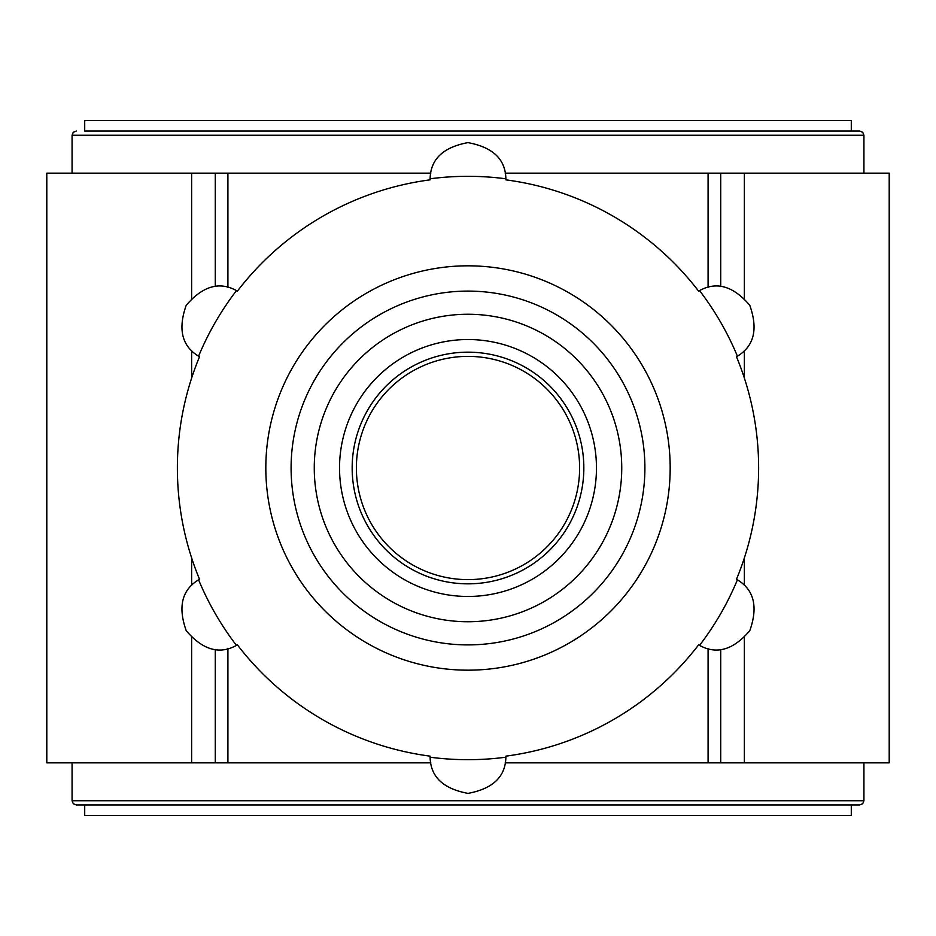 <?xml version="1.0" encoding="UTF-8"?>
<svg xmlns="http://www.w3.org/2000/svg" width="936" height="936" viewBox="0 0 936 936"><rect width="100%" height="100%" fill="white"/><g stroke="black" fill="none" stroke-linecap="round" stroke-linejoin="round"><path stroke-width="1.4" d="M430.127 178.788A291.681 291.681 0 0 1 505.873 178.788A37.908 37.908 0 0 1 505.896 179.852A290.628 290.628 0 0 1 698.595 291.108A37.908 37.908 0 0 1 699.531 290.605A291.681 291.681 0 0 1 737.404 356.183A37.908 37.908 0 0 1 736.492 356.756A290.628 290.628 0 0 1 736.492 579.244A37.908 37.908 0 0 1 737.404 579.817A291.681 291.681 0 0 1 699.531 645.395A37.908 37.908 0 0 1 698.595 644.892A290.628 290.628 0 0 1 505.896 756.148A37.908 37.908 0 0 1 505.873 757.212A291.681 291.681 0 0 1 430.127 757.212A37.908 37.908 0 0 1 430.104 756.148A290.628 290.628 0 0 1 237.405 644.892A37.908 37.908 0 0 1 236.469 645.395A291.681 291.681 0 0 1 198.596 579.817A37.908 37.908 0 0 1 199.508 579.244A290.628 290.628 0 0 1 199.508 356.756A37.908 37.908 0 0 1 198.596 356.183A291.681 291.681 0 0 1 236.469 290.605A37.908 37.908 0 0 1 237.405 291.108A290.628 290.628 0 0 1 430.104 179.852A37.908 37.908 0 0 1 430.127 178.788C430.501 159.296 443.114 147.244 467.953 142.623C492.851 147.209 505.498 159.26 505.873 178.788M198.596 356.183C181.912 346.121 177.77 329.18 186.194 305.358C202.609 286.077 219.375 281.163 236.469 290.605M699.531 290.605C716.59 281.174 733.333 286.065 749.759 305.265C758.242 329.133 754.123 346.098 737.404 356.183M737.404 579.817C754.088 589.879 758.23 606.82 749.806 630.642C733.391 649.923 716.625 654.837 699.531 645.395M505.873 757.212C505.498 776.704 492.886 788.755 468.047 793.377C443.149 788.791 430.501 776.74 430.127 757.212M236.469 645.395C219.41 654.826 202.667 649.935 186.241 630.735C177.758 606.867 181.876 589.902 198.596 579.817M356.382 468A111.618 111.618 0 0 1 523.809 371.335A111.618 111.618 0 0 1 523.809 564.665A111.618 111.618 0 0 1 356.382 468M215.28 649.467L215.28 762.84L430.806 762.84M505.194 762.84L720.72 762.84L720.72 649.467M215.28 286.533L215.28 173.16L46.8 173.16L46.8 762.84L215.28 762.84M215.28 173.16L430.806 173.16M505.194 173.16L720.72 173.16L720.72 286.533M744.366 637.884L744.366 762.84L889.2 762.84L889.2 173.16L720.72 173.16M744.366 762.84L720.72 762.84M339.534 468A128.466 128.466 0 0 1 532.233 356.745A128.466 128.466 0 0 1 532.233 579.255A128.466 128.466 0 0 1 339.534 468M314.262 468A153.738 153.738 0 0 1 544.869 334.854A153.738 153.738 0 0 1 544.869 601.146A153.738 153.738 0 0 1 314.262 468M291.096 468A176.904 176.904 0 0 1 556.452 314.8A176.904 176.904 0 0 1 556.452 621.2A176.904 176.904 0 0 1 291.096 468A176.904 176.904 0 0 1 556.452 314.8A176.904 176.904 0 0 1 556.452 621.2A176.904 176.904 0 0 1 291.096 468A176.904 176.904 0 0 1 556.452 314.8A176.904 176.904 0 0 1 556.452 621.2A176.904 176.904 0 0 1 291.096 468M851.292 804.96L851.292 815.49L84.708 815.49L84.708 804.96M859.716 804.96L76.284 804.96L73.277 803.708L72.072 800.748L863.928 800.748L862.723 803.708L859.716 804.96M851.292 131.04L851.292 120.51L84.708 120.51L84.708 131.04L859.716 131.04L84.708 131.04M265.824 468A202.176 202.176 0 0 1 569.088 292.909A202.176 202.176 0 0 1 569.088 643.09A202.176 202.176 0 0 1 265.824 468M227.916 648.625L227.916 762.84M708.084 648.613L708.084 762.84M191.634 173.16L191.634 298.116M191.634 350.497L191.634 378.062M191.634 557.938L191.634 585.515M191.634 637.896L191.634 762.84M227.916 173.16L227.916 287.387M708.084 173.16L708.084 287.375M744.366 173.16L744.366 298.104M744.366 350.485L744.366 378.062M744.366 557.938L744.366 585.503M352.17 468A115.83 115.83 0 0 1 525.915 367.684A115.83 115.83 0 0 1 525.915 568.316A115.83 115.83 0 0 1 352.17 468M859.716 131.04L862.723 132.292L863.928 135.252L72.072 135.252L73.277 132.292L76.284 131.04M72.072 762.84L72.072 800.748M863.928 762.84L863.928 800.748M72.072 135.252L72.072 173.16M863.928 135.252L863.928 173.16"/></g></svg>

